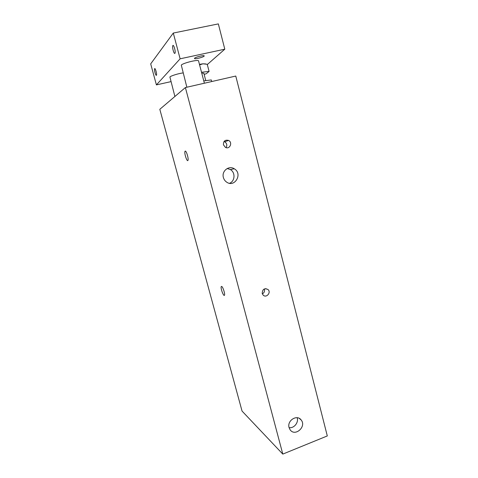 <?xml version="1.0" encoding="UTF-8"?>
<svg xmlns="http://www.w3.org/2000/svg" width="478" height="478" viewBox="0 0 478 478"><rect width="100%" height="100%" fill="white"/><g stroke="black" fill="none" stroke-linecap="round" stroke-linejoin="round"><path stroke-width="0.72" d="M211.718 81.541L211.3 79.94L203.777 80.907M159.813 109.301L185.386 87.558L235.774 76.05L327.305 435.942L282.797 454.1L242.047 411.068L159.813 109.301M223.393 177.523C221.404 171.112 228.884 165.149 234.28 168.782C243.027 173.669 234.734 188.057 226.578 182.088C224.989 180.971 223.925 179.447 223.393 177.523M229.554 183.283C235.056 181.24 235.564 172.415 230.336 169.547L227.187 168.525M289.076 427.589C286.86 420.526 297.125 414.121 301.17 419.983C306.78 426.621 295.051 437.083 290.11 429.782L289.076 427.589M289.082 427.619C293.952 428.575 298.858 422.54 297.155 417.724M223.447 144.828C223.34 141.088 225.036 139.618 228.538 140.412C233.001 142.45 229.673 149.841 225.407 147.349L223.447 144.828M226.064 147.624C227.385 145.27 226.925 143.322 224.69 141.781L224.027 141.53M262.207 293.45C262.452 289.184 264.394 287.887 268.044 289.543C271.438 292.59 266.234 298.427 263.115 295.057L262.207 293.45M262.35 293.868C264.292 292.745 264.937 291.108 264.286 288.951M185.201 151.126C186.306 150.403 188.87 158.989 187.956 160.375C187.095 162.412 184.012 152.948 185.004 151.329L185.201 151.126M221.661 286.43C222.897 286.794 225.246 294.06 224.493 295.195C223.728 297.065 220.34 288.061 221.248 286.585L221.661 286.43L221.248 286.585M185.386 87.558L282.797 454.1M156.431 75.261C155.786 76.241 153.964 69.704 154.609 68.73C155.189 67.398 157.143 74.198 156.473 75.201L156.431 75.261M174.924 53.297C174.04 54.594 171.943 46.999 172.809 45.643C173.61 43.851 175.898 51.785 174.99 53.195L174.924 53.297M174.894 96.472L169.899 76.994C170.801 75.847 178.778 73.385 183.062 72.937M186.856 87.217L181.293 65.104C182.913 63.018 198.651 59.2 198.549 60.909L204.381 83.22M194.6 58.226C195.616 57.013 204.249 54.916 204.208 55.89C204.698 56.87 194.522 59.601 194.468 58.501L194.6 58.226M207.303 64.548L224.797 49.192L218.344 23.9L173.293 33.054L150.695 63.873L156.408 84.893L170.915 81.642M224.797 49.192L180.122 58.806L173.293 33.054M180.122 58.806L156.408 84.893M201.519 72.262L209.083 71.401L207.237 64.291L202.989 63.801L205.761 63.944M199.451 64.363L202.989 63.801L199.589 64.883M201.74 73.122L203.825 73.194L205.773 80.651M209.083 71.401L206.245 73.737L204.136 74.377M234.28 168.782L230.336 169.547M301.17 419.977L299.288 418.387M228.538 140.412L224.69 141.781M268.044 289.543L265.619 288.616M185.004 151.329L185.524 151.191M154.609 68.73L154.926 68.665M172.809 45.643L173.311 45.541"/></g></svg>
